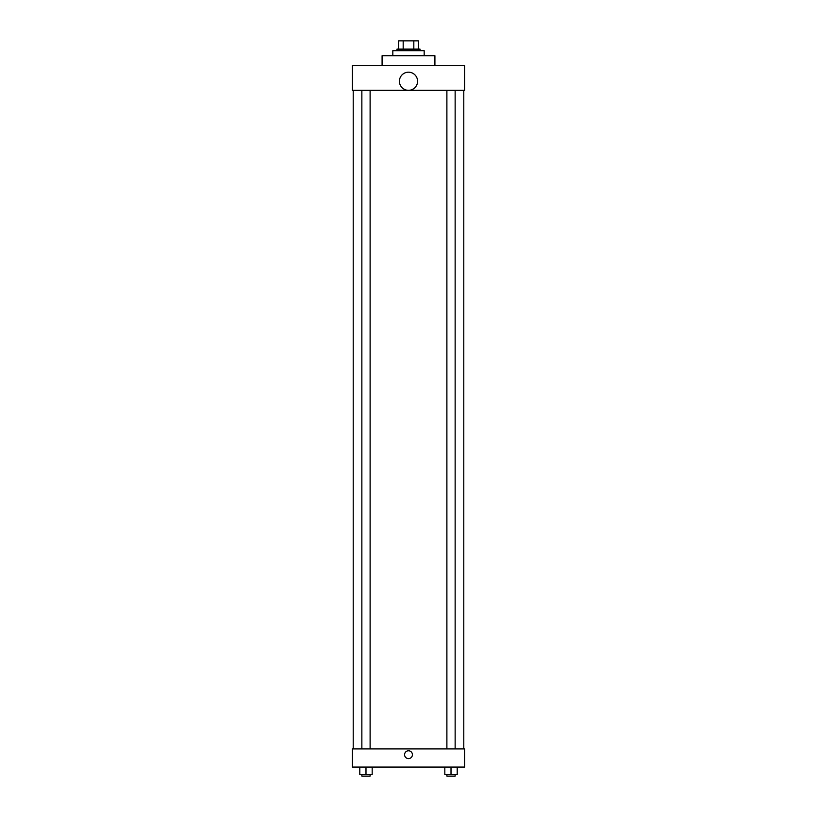 <?xml version="1.0" encoding="UTF-8"?>
<svg xmlns="http://www.w3.org/2000/svg" width="817" height="817" viewBox="0 0 817 817"><rect width="100%" height="100%" fill="white"/><g stroke="black" fill="none" stroke-linecap="round" stroke-linejoin="round"><path stroke-width="1.23" d="M403.179 49.102L403.179 40.85L398.594 40.85L398.594 49.102L398.594 40.85M403.179 40.85L418.406 40.85L418.406 49.102M413.821 49.102L413.821 40.85M396.95 50.756L396.95 49.102L420.05 49.102L420.05 50.756M424.176 55.709L424.176 50.756L392.824 50.756L392.824 55.709M434.91 65.605L434.91 55.709L382.09 55.709L382.09 65.605M352.382 65.605L464.618 65.605L464.618 90.36L352.382 90.36L352.382 65.605M399.421 81.261A9.079 9.079 0 0 0 413.034 89.124A9.079 9.079 0 0 0 413.034 73.397A9.079 9.079 0 0 0 399.421 81.261M353.21 748.913L353.21 90.36M446.889 90.36L446.889 748.913M361.86 748.913L361.86 90.36M352.382 748.913L464.618 748.913L464.618 767.071L352.382 767.071L352.382 748.913M408.5 758.615A3.922 3.922 0 0 1 405.109 752.733A3.922 3.922 0 0 1 411.891 752.733A3.922 3.922 0 0 1 408.5 758.615M444.826 767.071L444.826 774.496L457.203 774.496L457.203 767.071L457.203 774.496M451.015 774.496L451.015 767.071M455.14 774.496L455.14 776.15L446.889 776.15L446.889 774.496M359.797 767.071L359.797 774.496L372.174 774.496L372.174 767.071L372.174 774.496M365.985 774.496L365.985 767.071M370.111 774.496L370.111 776.15L361.86 776.15L361.86 774.496M463.79 748.913L463.79 90.36M455.14 90.36L455.14 748.913M370.111 748.913L370.111 90.36"/></g></svg>

